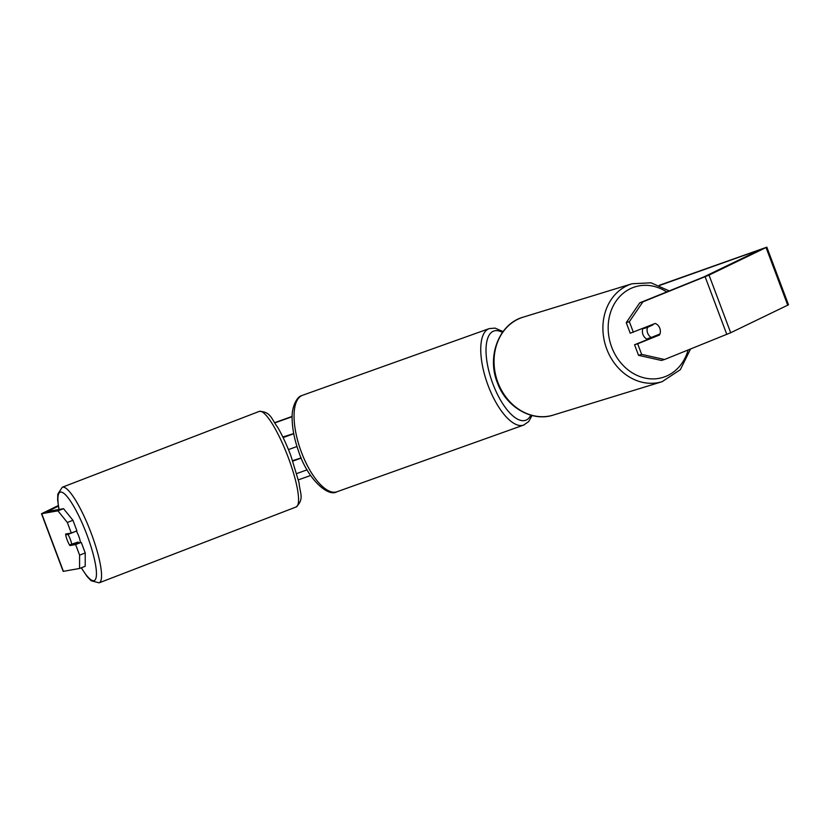 <?xml version="1.0" encoding="UTF-8"?>
<svg xmlns="http://www.w3.org/2000/svg" width="830" height="830" viewBox="0 0 830 830"><rect width="100%" height="100%" fill="white"/><g stroke="black" fill="none" stroke-linecap="round" stroke-linejoin="round"><path stroke-width="1.25" d="M296.984 446.519L288.456 449.601M283.103 437.586L293.747 433.737M282.823 437.016L293.716 433.571M296.767 473.567L307.1 469.832M292.824 461.107L301.249 458.067M292.658 460.629L301.186 457.932M647.774 339.418A7.698 6.536 -107.1 0 1 642.98 334.563A7.698 6.536 -107.1 0 1 642.991 328.369M656.157 323.887A7.698 6.536 -107.1 0 1 659.788 328.234A7.698 6.536 -107.1 0 1 659.954 333.982L651.28 337.478A7.698 6.536 -107.1 0 1 647.649 333.131A7.698 6.536 -107.1 0 1 647.483 327.394L652.66 324.966A7.698 6.536 -107.1 0 0 652.121 324.696M644.215 327.881A7.698 6.536 -107.1 0 0 643.987 328.462L647.483 327.394M656.302 335.445A7.698 6.536 -107.1 0 1 656.011 336.098M648.79 339.003A7.698 6.536 -107.1 0 1 647.784 338.547L651.28 337.478M643.987 328.462L652.66 324.966M75.582 543.411L69.948 545.58L75.623 544.563L81.257 542.395L75.582 543.411A7.698 1.577 68.9 0 1 75.364 543.1M72.947 520.296L67.323 522.454L57.903 510.834L63.526 508.666L72.947 520.296L76.92 530.868L71.297 533.036L65.622 534.053A7.698 1.577 -111.1 0 0 67.157 539.936A7.698 1.577 -111.1 0 0 69.948 545.58M274.948 422.854L292.17 416.702M659.622 285.437L761.068 249.332L703.695 277.002L639.774 302.815L642.887 301.861L629.358 321.687L626.245 322.642L639.774 302.815M298.395 479.854L310.627 475.486M274.803 422.626L292.17 416.421M659.269 285.292L766.837 247.164L709.028 275.093L642.887 301.861M626.245 322.642L630.229 333.224L655.202 323.451A7.698 6.536 -107.1 0 1 659.528 334.978L637.668 343.796L641.642 354.369L664.55 359.504L661.437 360.459L638.529 355.323L634.556 344.751L637.668 343.796M766.837 247.164L788.5 304.797L730.691 332.737L664.55 359.504M633.332 332.27L629.358 321.687M638.529 355.323L641.642 354.369M634.556 344.751L656.416 335.932A7.698 6.536 72.9 0 0 656.717 335.279M653.054 324.841A7.698 6.536 72.9 0 0 652.463 324.551M71.297 533.036L67.323 522.454M79.566 568.467L79.597 555.135L85.231 552.967L85.189 566.299L79.566 568.467L63.163 571.372L41.5 513.739L58.266 505.563M57.903 510.834L41.5 513.739M63.526 508.666L47.269 511.571L58.359 506.186M85.231 552.967L81.257 542.395M79.597 555.135L75.623 544.563M656.416 335.932L659.528 334.978M80.303 542.561A7.698 1.577 -111.1 0 0 78.746 536.118A7.698 1.577 -111.1 0 0 76.36 531.086M71.754 544.49A7.698 1.577 -111.1 0 0 70.311 539.365A7.698 1.577 -111.1 0 0 67.967 534.406L65.715 534.811A7.698 1.577 -111.1 0 0 67.157 539.936A7.698 1.577 -111.1 0 0 69.502 544.895L78.082 542.052A7.698 1.577 -111.1 0 1 78.186 542.945M65.715 534.811L69.461 533.368M67.967 534.406L74.295 531.968A7.698 1.577 -111.1 0 0 74.254 531.895M662.133 381.675L553.278 415.073A51.221 43.502 -107.1 0 1 497.876 382.391A51.221 43.502 -107.1 0 1 523.232 317.143L632.087 283.746A51.221 43.502 72.9 0 0 606.73 348.994A51.221 43.502 72.9 0 0 662.133 381.675L680.33 369.692L690.539 349.015M688.112 350.001A47.372 40.224 -107.1 0 1 651.488 378.885A47.372 40.224 -107.1 0 1 611.71 347.179A47.372 40.224 -107.1 0 1 620.539 295.719A47.372 40.224 -107.1 0 1 666.739 291.952M726.8 334.397L705.137 276.764M63.402 571.372L41.739 513.739M787.743 305.253L766.08 247.62M730.691 332.737L709.028 275.093M259.302 411.379C271.047 411.649 271.337 419.129 277.718 427.367C282.449 435.594 286.879 445.171 290.998 456.085L299.049 482.78C299.848 493.165 304.651 498.903 296.113 506.985A51.221 10.468 -111.1 0 0 288.186 457.299A51.221 10.468 -111.1 0 0 259.302 411.379L62.292 487.241A51.221 10.468 68.9 0 1 91.175 533.161A51.221 10.468 68.9 0 1 99.102 582.836L91.186 580.772L87.243 576.674L81.247 567.824M81.371 567.772A47.372 9.68 -111.1 0 0 96.218 577.016A47.372 9.68 -111.1 0 0 86.87 534.655A47.372 9.68 -111.1 0 0 64.792 494.13A47.372 9.68 -111.1 0 0 59.086 509.464M301.705 395.63A51.221 20.159 70.3 0 0 301.093 451.333A51.221 20.159 70.3 0 0 336.939 491.775C327.86 497.45 307.162 478.381 298.561 451.23C294.546 439.879 292.409 429.266 292.16 419.378C291.299 405.797 297.825 396.304 301.383 395.765L302.483 395.308A51.221 20.159 70.3 0 0 301.705 395.63M524.415 424.763A51.221 20.159 -109.7 0 1 523.637 425.085A51.221 20.159 -109.7 0 1 487.781 384.643A51.221 20.159 -109.7 0 1 488.403 328.95A51.221 20.159 -109.7 0 1 489.181 328.618L302.483 395.308M502.451 332.425A47.372 18.644 70.3 0 0 493.082 331.357A47.372 18.644 70.3 0 0 492.864 383.792A47.372 18.644 70.3 0 0 526.396 419.97A47.372 18.644 70.3 0 0 530.847 415.176M632.087 283.746L651.073 282.812L669.229 290.936M523.232 317.143C499.089 323.773 486.619 356.132 497.305 382.526C505.895 406.876 531.771 422.252 553.278 415.073M296.113 506.985L99.102 582.836M62.292 487.241L57.81 494.089L57.633 499.774L58.94 509.485M336.939 491.775L523.637 425.085L528.658 421.588L532.051 415.498M503.073 331.564L495.043 328.109L489.181 328.618"/></g></svg>
